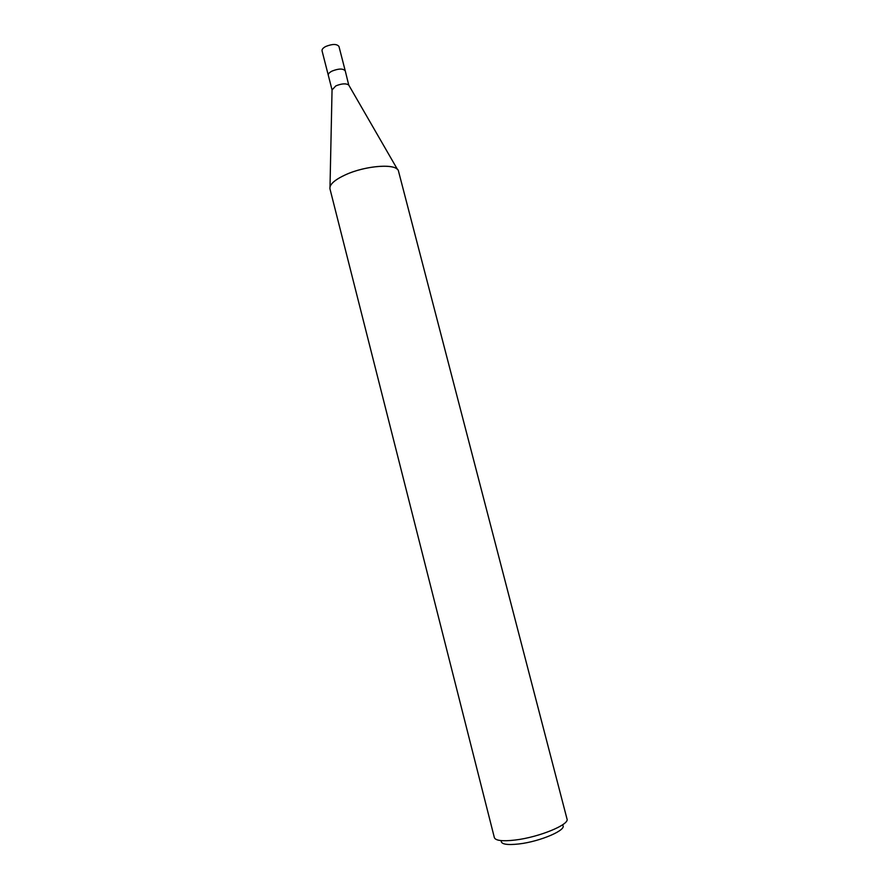 <?xml version="1.0" encoding="UTF-8"?>
<svg xmlns="http://www.w3.org/2000/svg" width="889" height="889" viewBox="0 0 889 889"><rect width="100%" height="100%" fill="white"/><g stroke="black" fill="none" stroke-linecap="round" stroke-linejoin="round"><path stroke-width="1.33" d="M328.297 75.254L332.053 89.922L335.82 85.9C341.643 83.533 345.943 83.233 348.721 85.011L345.265 70.898C343.165 68.397 338.753 68.464 332.03 71.087C329.319 72.509 328.074 73.898 328.297 75.254C328.074 73.898 329.319 72.509 332.03 71.087M332.064 89.278L330.008 186.779C331.275 182.956 336.409 178.967 345.421 174.822C366.124 165.198 397.694 163.265 398.516 171.21L567.004 818.969C569.805 824.559 539.034 837.26 515.153 840.038C502.541 841.494 495.606 840.683 494.362 837.627L329.952 188.812C329.33 184.601 334.486 179.934 345.421 174.822C364.068 166.199 392.671 163.398 397.494 169.466L348.721 85.011M501.207 840.961C501.129 844.261 507.063 845.261 518.998 843.95C540.556 841.494 567.715 829.626 562.615 825.192M328.285 75.209L322.04 50.806C321.807 49.373 323.029 47.939 325.718 46.495C332.419 43.828 336.831 43.817 338.965 46.461L345.243 70.853"/></g></svg>
